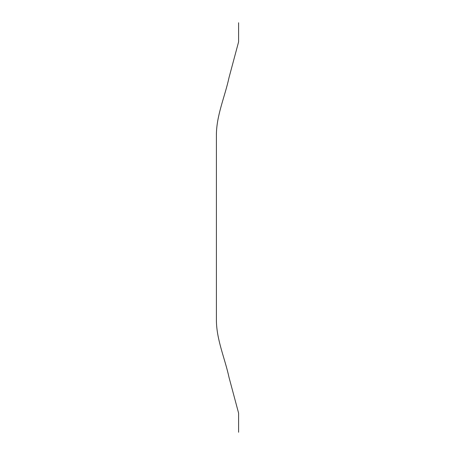 <?xml version="1.0" encoding="UTF-8"?>
<svg xmlns="http://www.w3.org/2000/svg" width="455" height="455" viewBox="0 0 455 455"><rect width="100%" height="100%" fill="white"/><g stroke="black" fill="none" stroke-linecap="round" stroke-linejoin="round"><path stroke-width="0.68" d="M229.007 77.646C224.963 96.363 216.836 114.455 216.404 133.793L216.404 320.013C216.449 339.788 224.918 358.25 229.007 377.354L238.602 413.146L238.602 432.25L238.602 413.146L229.007 377.354C224.963 358.637 216.836 340.545 216.404 321.207L216.404 134.987C216.449 115.212 224.918 96.75 229.007 77.646L238.602 41.854L238.602 22.75L238.602 41.854L229.007 77.646"/></g></svg>
